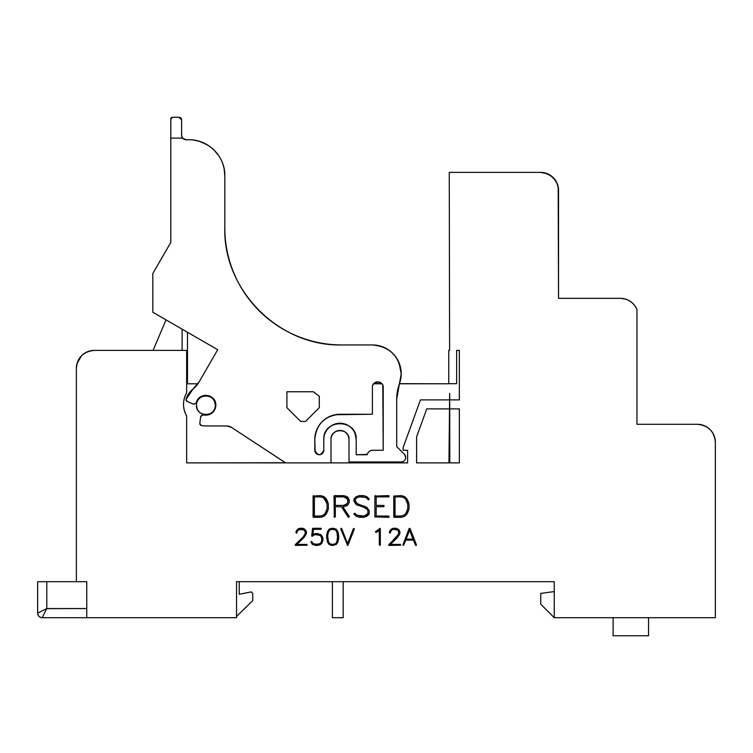 <?xml version="1.0" encoding="UTF-8"?>
<svg xmlns="http://www.w3.org/2000/svg" width="753" height="753" viewBox="0 0 753 753"><rect width="100%" height="100%" fill="white"/><g stroke="black" fill="none" stroke-linecap="round" stroke-linejoin="round"><path stroke-width="1.13" d="M557.427 184.184A17.997 17.997 0 0 1 557.813 185.36A17.997 17.997 0 0 0 557.427 184.184A17.997 17.997 0 0 1 557.813 185.36A17.997 17.997 0 0 0 557.427 184.174A17.997 17.997 0 0 1 558.18 186.866L558.528 298.339L620.284 298.339C628.096 298.696 633.65 302.424 636.944 309.521L636.859 309.323M636.614 308.777A17.997 17.997 0 0 1 636.944 309.521A17.997 17.997 0 0 0 636.614 308.777A17.997 17.997 0 0 1 636.944 309.521A17.997 17.997 0 0 0 636.614 308.777A17.997 17.997 0 0 1 636.944 309.521L636.944 424.297L653.067 424.297C685.512 424.297 685.512 424.297 653.067 424.297L636.944 424.297L636.944 309.521L636.944 424.297L697.353 424.297C708.281 425.36 714.286 431.365 715.35 442.293L715.35 617.695L554.246 617.695L554.246 581.692L236.546 581.692L236.546 617.695L236.546 581.692L236.546 617.695L42.149 617.695A4.499 4.499 0 0 1 37.65 613.187A4.499 4.499 0 0 0 42.149 617.695L46.79 608.546L46.79 581.692L76.354 581.692L76.354 368.386C77.418 357.459 83.414 351.453 94.351 350.39L186.659 350.39L186.659 392.906C182.471 400.568 182.471 408.22 186.659 415.872L186.659 462.888L256.481 462.888M207.753 395.984L206.331 395.805A9.45 9.45 0 0 0 205.908 395.796L205.908 395.796A9.45 9.45 0 0 1 209.136 396.37M202.679 396.37A9.45 9.45 0 0 0 202.293 396.52L202.293 396.52A9.45 9.45 0 0 1 205.494 395.805M199.526 398.281A9.45 9.45 0 0 0 199.225 398.563A9.45 9.45 0 0 1 201.917 396.69M197.342 401.255A9.45 9.45 0 0 0 197.182 401.631L197.182 401.631A9.45 9.45 0 0 1 198.943 398.864M196.514 406.262A9.45 9.45 0 0 0 197.182 408.87L196.458 405.246A9.45 9.45 0 0 0 205.908 414.696A9.45 9.45 0 0 0 215.358 405.246L214.643 401.631A9.45 9.45 0 0 1 215.358 405.246A9.45 9.45 0 0 0 205.908 395.796A9.45 9.45 0 0 0 196.458 405.246A9.45 9.45 0 0 1 196.514 404.239M211.16 397.396L209.522 396.52A9.45 9.45 0 0 1 212.29 398.281M213.767 400.003L212.591 398.572A9.45 9.45 0 0 1 214.473 401.255M183.516 403.655L183.516 403.655A22.496 22.496 0 0 1 184.306 398.441M630.835 635.748L613.121 635.748L613.121 617.695L613.121 635.748L648.559 635.748L630.835 635.748M648.559 617.695L648.559 635.748L648.559 617.695M545.548 173.086A17.997 17.997 0 0 1 546.725 173.482A17.997 17.997 0 0 0 545.548 173.086A17.997 17.997 0 0 1 546.725 173.482A17.997 17.997 0 0 0 545.548 173.086A17.997 17.997 0 0 1 547.422 173.745L540.532 172.381A17.997 17.997 0 0 1 544.043 172.719L550.528 175.411L555.498 180.381L557.578 184.589L558.528 190.377A17.997 17.997 0 0 0 558.472 188.984A17.997 17.997 0 0 1 558.528 190.377A17.997 17.997 0 0 0 558.472 188.984A17.997 17.997 0 0 1 558.528 190.377A17.997 17.997 0 0 0 540.532 172.381C551.46 173.444 557.465 179.44 558.528 190.377L558.528 298.339L620.284 298.339A17.997 17.997 0 0 1 621.093 298.357A17.997 17.997 0 0 0 620.284 298.339A17.997 17.997 0 0 1 621.093 298.357A17.997 17.997 0 0 0 620.284 298.339A17.997 17.997 0 0 1 621.112 298.357M633.668 304.306A17.997 17.997 0 0 1 634.233 304.965L631.739 302.452M629.828 301.078A17.997 17.997 0 0 1 630.317 301.388L628.793 300.475M625.094 298.988A17.997 17.997 0 0 1 625.527 299.12L620.905 298.348M714.249 436.1A17.997 17.997 0 0 1 715.002 438.783L714.399 436.514L715.002 438.783A17.997 17.997 0 0 0 714.249 436.1A17.997 17.997 0 0 1 714.635 437.277A17.997 17.997 0 0 0 714.249 436.1A17.997 17.997 0 0 1 714.635 437.277M710.625 430.142A17.997 17.997 0 0 1 713.976 435.403L712.319 432.297L713.976 435.403A17.997 17.997 0 0 0 710.625 430.142A17.997 17.997 0 0 1 713.665 434.679A17.997 17.997 0 0 0 710.625 430.142A17.997 17.997 0 0 1 713.665 434.679M704.959 425.982A17.997 17.997 0 0 1 710.079 429.568L707.349 427.327L710.079 429.568A17.997 17.997 0 0 0 704.959 425.982A17.997 17.997 0 0 1 709.505 429.022A17.997 17.997 0 0 0 704.959 425.982A17.997 17.997 0 0 1 709.505 429.022M702.361 425.012A17.997 17.997 0 0 1 704.234 425.661L703.133 425.247L704.234 425.661A17.997 17.997 0 0 0 702.361 425.012A17.997 17.997 0 0 1 703.547 425.398A17.997 17.997 0 0 0 702.361 425.012A17.997 17.997 0 0 1 703.547 425.398M715.294 440.9A17.997 17.997 0 0 1 715.35 442.293A17.997 17.997 0 0 0 715.294 440.9A17.997 17.997 0 0 1 715.35 442.293A17.997 17.997 0 0 0 715.294 440.9A17.997 17.997 0 0 1 715.35 442.293A17.997 17.997 0 0 0 697.353 424.297L700.864 424.645A17.997 17.997 0 0 0 697.353 424.297A17.997 17.997 0 0 1 700.864 424.645L697.353 424.297A17.997 17.997 0 0 1 698.746 424.353A17.997 17.997 0 0 0 697.353 424.297A17.997 17.997 0 0 1 698.746 424.353M46.592 608.65L86.755 608.546L46.79 608.546L37.65 613.187L37.65 581.692L86.755 581.692L86.755 617.695L86.755 581.692L76.354 581.692L76.354 368.386A17.997 17.997 0 0 1 76.693 364.876L76.354 368.386A17.997 17.997 0 0 1 76.373 367.492M153.085 350.39L166.008 319.856M152.812 312.241L152.812 273.537L152.812 312.241L217.711 349.712L199.234 381.715L217.711 349.712L152.812 312.241L182.104 329.146L182.104 350.39M183.506 404.389L183.506 404.389A22.496 22.496 0 0 0 184.033 409.246M401.311 461.947A4.499 4.499 0 0 1 401.208 461.947L349.006 461.947L349.006 439.451A8.998 8.998 0 0 0 340.008 430.452A8.998 8.998 0 0 0 331.009 439.451L331.009 462.888L407.608 462.888L407.608 450.294L403.109 450.294L403.109 447.593L420.466 399.89L449.607 399.89L449.513 408.888L426.772 408.888L416.607 436.815L416.607 462.888L459.358 462.888L459.358 408.888L449.701 408.888L449.692 399.89L459.358 399.89L459.358 350.39L456.657 350.39L456.657 383.691L448.769 383.691L448.769 350.39L449.597 350.39L449.259 172.381L540.532 172.381A17.997 17.997 0 0 1 541.925 172.428A17.997 17.997 0 0 0 540.532 172.381A17.997 17.997 0 0 1 541.925 172.428A17.997 17.997 0 0 0 540.532 172.381L449.259 172.381L449.597 350.39L449.259 172.381M299.459 581.692L268.83 581.692M87.244 351.849L90.407 350.832M90.906 350.729L92.045 350.54M92.403 350.493L94.097 350.39M391.955 528.804L396.426 528.305L393.094 528.277L396.426 528.305L399.09 530.065L396.426 528.305L392.539 528.54M393.094 528.277L390.336 530.074L389.48 531.891L391.334 529.105L389.48 531.891M389.452 532.559L389.979 533.19L389.452 532.296L389.979 533.19L390.478 532.635L389.979 533.19L389.452 532.296L389.979 533.19L390.478 532.635M390.478 532.07L391.824 529.999L393.217 529.303L396.106 529.303L393.217 529.303L391.824 529.999L390.478 532.07L391.824 529.999L393.217 529.303L397.48 529.952L396.106 529.303L398.168 530.63L398.902 533.293L397.302 536.004M398.902 531.995L398.902 533.293L396.699 536.908L388.812 544.588L396.699 536.908L398.902 533.293L398.168 530.63L398.902 531.995L398.215 534.639L388.689 544.984L400.681 545.181L400.389 544.41L390.431 544.41L399.034 535.214L399.918 533.453L399.09 530.065L399.918 533.453L399.034 535.214L390.431 544.41L400.389 544.41L400.681 545.181L400.389 544.41L390.431 544.41L397.443 537.538L399.871 533.642L399.918 531.74L398.186 529.19M375.427 531.834L376.011 532.427L375.756 531.458L380.143 528.437L375.427 531.834L375.756 531.458L376.011 532.427L377.714 531.58L376.011 532.427L375.427 531.834L376.011 532.427L379.305 530.056L377.714 531.58L379.305 530.056L379.305 544.73L379.898 545.426L380.321 528.841L379.568 528.352L380.321 528.841L380.321 545.097L379.305 544.73L379.305 530.056L379.305 544.73L380.321 545.097L380.143 528.437M354.381 528.907L353.496 528.493L347.575 543.647L341.664 528.512L340.723 528.841L341.203 528.277L340.723 528.841L347.604 545.426L347.077 545.125L347.98 545.219L354.399 528.766L347.98 545.219M336.252 529.284L331.847 528.277L336.083 529.124L333.598 528.305L336.083 529.124L337.871 531.656L336.252 529.284L337.871 531.656L338.69 535.76L337.871 531.656L338.69 538.131L338.69 535.76L337.852 542.075L338.69 538.131L337.852 542.075L336.186 544.541L337.852 542.075L336.186 544.541L331.725 545.426L329.24 544.579L331.725 545.426L329.24 544.579L327.48 542.056L329.08 544.41L327.48 542.056L326.642 535.496L326.642 537.981L327.461 531.637L326.642 535.496L327.461 531.637L329.174 529.161L327.461 531.637L329.343 529.048L333.598 528.305L329.343 529.048L331.847 528.277M374.881 516.925L388.614 517.311L389.122 516.68L388.67 516.021L389.122 516.68L388.614 517.311L374.881 516.925L374.881 496.067L388.699 495.625L374.881 496.067L374.881 516.925L389.066 516.991L388.67 516.021L376.171 516.021L376.171 506.713L376.171 516.021L388.67 516.021L376.171 516.021L376.171 506.713L383.663 506.713L376.171 506.713L383.663 506.713L384.143 506.11L383.729 505.414L383.663 506.713L383.729 505.414L376.171 505.414L376.171 496.886L388.614 496.886L389.094 495.973L388.699 495.625L388.614 496.886L376.171 496.886L376.171 505.414L383.729 505.414L384.143 506.11L383.729 505.414M354.061 498.768L356.273 496.622L359.539 495.596L363.68 495.625L366.833 496.651L363.68 495.625L359.539 495.596L356.273 496.622L354.061 498.768L353.938 501.206L353.938 498.938M356.197 504.529L358.183 505.498L356.197 504.529L353.938 501.206L356.197 504.529L364.076 507.409L366.965 509.197L364.076 507.409L356.197 504.529L353.938 501.206M366.156 515.137L363.511 516.021L359.718 516.021L363.511 516.021L366.156 515.137L367.897 513.461L367.897 510.967L367.897 513.461L367.897 510.967L366.965 509.197L367.897 510.967L367.897 513.461L365.374 515.4M359.718 516.021L363.511 516.021L356.95 515.212L354.691 513.254L356.95 515.212L359.718 516.021L356.95 515.212L354.691 513.254L353.995 514.12L356.263 516.276L359.435 517.311L363.605 517.311L366.899 516.247L369.196 513.951L369.196 510.666L366.927 507.418L357.044 503.597L355.228 501.009L355.228 499.446L356.922 497.742L359.576 496.886L364.631 497.281M365.318 516.774L369.102 514.158L369.196 510.666L366.927 507.418L358.917 504.482L356.131 502.74L355.228 499.446L356.922 497.742L359.576 496.886L363.388 496.886L366.193 497.78L368.622 499.87L366.193 497.78L363.388 496.886L359.576 496.886L356.922 497.742L355.228 499.446L355.228 501.009L357.044 503.597L366.927 507.418L369.196 510.666L369.196 513.951L366.899 516.247L363.605 517.311L359.435 517.311L356.263 516.276L353.995 514.12L356.263 516.276L359.435 517.311L365.243 516.793M367.982 499.568L368.622 499.87L367.982 499.568L368.622 499.87L367.982 499.568L368.622 499.87L369.13 498.91L368.622 499.87L369.13 498.91L366.833 496.651L369.13 498.91L366.833 496.651L363.68 495.625M348.168 497.799L349.288 500.048L349.288 502.317L348.168 504.501L349.288 502.317L349.288 500.048L346.992 496.669L343.905 495.653L334.031 496.067L334.313 517.217L335.32 516.935L335.32 506.713L341.354 506.713L348.112 516.991L349.288 516.699L342.841 506.713L346.832 505.724L348.168 504.501L349.288 502.317L349.288 500.048L348.168 497.799L346.992 496.669L343.905 495.653L334.36 495.653L334.313 517.217L335.32 516.935L335.32 506.713L341.354 506.713L343.312 509.687M313.417 495.653L313.483 517.311L320.74 517.311L324.016 516.276L326.228 514.148L328.346 509.075L328.346 503.945L326.294 498.834L324.025 496.632L320.637 495.596L313.088 496.067L320.637 495.596L324.025 496.632L327.376 501.018L325.174 497.733M401.405 517.311L404.681 516.276L401.405 517.311L393.753 516.925L401.405 517.311L404.681 516.276L406.893 514.148L409.001 509.075L409.001 503.945L408.041 501.018L409.001 503.945L406.949 498.834L404.69 496.632L401.302 495.596L393.753 496.067L394.148 517.311L401.405 517.311L404.681 516.276L406.893 514.148L409.001 509.075L409.001 503.945L406.309 498.204M303.214 536.908L305.417 533.293L304.683 530.63L302.621 529.303L298.348 529.999L297.661 530.733L299.741 529.303L302.621 529.303L299.741 529.303L303.996 529.952L305.417 531.995L305.417 533.293L305.417 531.995L305.417 533.293L303.214 536.908L295.214 544.984L295.571 545.426L295.327 544.588L303.214 536.908L295.214 544.984L307.196 545.181L306.913 544.41L296.955 544.41L303.967 537.538L306.433 533.453L306.433 531.74L304.701 529.19L302.941 528.305L299.609 528.277L302.941 528.305L304.701 529.19L302.941 528.305L299.054 528.54M298.47 528.804L296.042 531.684L297.849 529.105L299.609 528.277L296.851 530.074L295.976 532.559L296.494 533.19L296.993 532.635L296.494 533.19L295.976 532.296L296.494 533.19L297.661 530.733L296.993 532.07M313.455 529.303L320.816 529.303L321.371 528.766L320.816 529.303L313.455 529.303L312.862 534.517L313.455 529.303L312.956 534.517L315.319 533.585L312.862 534.517L313.455 529.303L320.816 529.303L321.371 528.766L312.881 528.277L311.714 535.957L312.881 528.277L321.013 528.305L312.504 528.606L311.714 535.957L312.457 536.211L311.714 535.957L312.457 536.211L313.257 535.345L312.457 536.211M313.257 535.345L315.356 534.611L319.761 535.308L315.356 534.611L313.257 535.345L315.356 534.611L319.761 535.308L321.211 536.682L319.761 535.308L321.211 536.682L321.945 538.8L321.23 542.292L319.809 543.704L317.691 544.41L313.257 543.732L317.691 544.41L319.809 543.704L321.23 542.292L321.945 540.099L321.211 536.682L321.945 540.099L321.23 542.292L319.809 543.704L315.479 544.41L313.257 543.732L311.855 541.727L313.257 543.732M312.599 543.111L311.544 541.482L310.923 542.075L311.855 541.727L310.923 542.075L312.74 544.607L310.923 542.075L312.74 544.607L317.766 545.426L315.206 545.426M321.305 543.675L322.971 540.362L322.133 536.164L322.971 538.677L322.133 542.847L320.345 544.607L317.766 545.426L321.239 543.741M321.267 543.704L322.971 540.362L322.133 536.164L320.345 534.404L315.319 533.585L317.879 533.613L321.249 535.289M409.576 528.277L402.827 545.2L403.683 545.238L405.745 540.117L413.482 540.117L415.515 545.2L416.381 545.238L410.103 528.625L409.171 528.54L410.103 528.625L416.447 544.871L415.976 545.426L416.447 544.871L410.103 528.625M409.171 528.54L402.827 545.2L403.683 545.238L405.745 540.117L413.482 540.117L405.745 540.117L403.683 545.238L402.827 545.2L403.683 545.238M407.608 462.888L186.659 462.888L407.608 462.888L407.608 450.294L403.109 450.294L407.608 450.294L407.608 462.888L407.608 450.294M403.109 450.294L403.109 447.593L420.466 399.89L449.607 399.89L449.673 393.377L449.513 408.888L426.772 408.888L416.607 436.815L416.607 462.888L416.607 436.815L416.607 462.888L459.358 462.888L449.805 462.888L449.701 408.888L449.805 462.888L416.607 462.888L459.358 462.888L459.358 408.888L459.358 462.888L459.358 408.888L449.701 408.888L449.682 397.283M459.358 350.39L456.657 350.39L459.358 350.39L456.657 350.39L459.358 350.39L459.358 399.89L459.358 350.39L459.358 399.89L449.692 399.89L449.805 462.888L459.358 462.888M715.35 442.293L715.35 617.695L554.246 617.695L554.246 581.692L236.546 581.692L236.546 617.695L42.149 617.695L46.79 608.546L37.65 613.187L37.65 581.692L46.79 581.692L46.79 608.546M548.146 174.065A17.997 17.997 0 0 1 552.683 177.106A17.997 17.997 0 0 0 548.146 174.065A17.997 17.997 0 0 1 552.683 177.106A17.997 17.997 0 0 0 548.146 174.065A17.997 17.997 0 0 1 553.257 177.652L557.164 183.487L558.18 186.866M553.803 178.216A17.997 17.997 0 0 1 556.844 182.763A17.997 17.997 0 0 0 553.803 178.216A17.997 17.997 0 0 1 556.844 182.763A17.997 17.997 0 0 0 553.803 178.216A17.997 17.997 0 0 1 557.164 183.487M402.337 383.795L448.769 383.795L399.457 383.654A28.802 28.802 0 0 0 400.285 380.99A28.802 28.802 0 0 1 399.457 383.654A28.802 28.802 0 0 0 401.208 373.752A28.802 28.802 0 0 1 401.076 376.538A28.802 28.802 0 0 0 401.208 373.752A28.802 28.802 0 0 1 401.076 376.538M373.46 384.049L372.82 385.188A5.403 5.403 0 0 1 373.742 383.701A5.403 5.403 0 0 0 373.657 383.795L381.959 383.795A5.403 5.403 0 0 0 381.875 383.701A5.403 5.403 0 0 1 381.959 383.795L373.987 383.428A5.403 5.403 0 0 1 374.373 383.079M197.182 401.631L198.048 400.003L197.182 401.631M199.225 398.563L200.656 397.396L199.225 398.563M202.293 396.52L204.063 395.984L202.293 396.52M212.873 411.637A9.45 9.45 0 0 0 214.643 408.87L213.767 410.498M209.899 413.811A9.45 9.45 0 0 0 212.591 411.929L211.16 413.105M206.322 414.687A9.45 9.45 0 0 0 209.522 413.981L207.753 414.517M205.494 414.687A9.45 9.45 0 0 0 205.908 414.696L204.063 414.517M201.917 413.811A9.45 9.45 0 0 0 202.293 413.981L200.656 413.105M198.943 411.637A9.45 9.45 0 0 0 199.225 411.929L198.048 410.498M415.825 383.795L399.401 383.795M197.898 383.795L187.497 383.795L187.497 350.39L186.659 350.39L187.497 350.39L187.497 383.795L197.898 383.795L187.497 383.795L187.497 350.39L94.351 350.39A17.997 17.997 0 0 0 76.354 368.386L76.872 364.076M186.659 415.872A22.496 22.496 0 0 1 186.659 392.906L186.659 392.906C182.471 400.568 182.471 408.22 186.659 415.872L186.659 462.888L285.443 462.737M449.673 393.377L449.692 399.89M449.513 408.888L448.957 462.888L449.513 408.888M192.071 389.847A20.698 20.698 0 0 1 192.862 389.179A27.004 27.004 0 0 0 199.234 381.715L217.711 349.712L187.497 332.271L187.497 350.39L186.659 350.39L186.659 392.906M448.769 383.691L448.769 350.39L449.597 350.39M89.334 351.105A17.997 17.997 0 0 0 88.148 351.491A17.997 17.997 0 0 1 90.84 350.738L88.562 351.35M85.974 352.46A17.997 17.997 0 0 1 86.736 352.084A17.997 17.997 0 0 0 82.19 355.115A17.997 17.997 0 0 1 87.461 351.764L84.355 353.421M81.079 356.235A17.997 17.997 0 0 0 78.039 360.781A17.997 17.997 0 0 1 81.625 355.661L79.385 358.39M77.446 362.193A17.997 17.997 0 0 0 77.06 363.379A17.997 17.997 0 0 1 77.719 361.506L77.305 362.607M92.958 350.446A17.997 17.997 0 0 1 94.351 350.39A17.997 17.997 0 0 0 92.958 350.446M558.472 188.984A17.997 17.997 0 0 1 558.528 190.377M697.353 424.297L636.944 424.297L636.944 309.521A17.997 17.997 0 0 0 620.284 298.339M685.428 424.297L653.067 424.297M554.246 617.695L540.748 604.188L540.748 593.392L554.246 591.594L554.246 617.695L540.748 604.188L540.748 593.392L554.246 591.594L554.246 617.695M554.246 581.692L554.246 591.594M239.247 594.286L239.247 581.692L236.546 581.692L239.247 581.692L239.247 594.286L251.248 591.886L239.247 594.286L251.248 591.886L252.754 593.392L251.248 591.886L252.754 593.392L252.754 600.593L236.546 616.462L252.754 600.593L252.754 593.392M343.199 581.692L343.199 617.695L332.402 617.695L332.402 581.692L332.402 617.695L343.199 617.695L343.199 581.692M77.06 363.379A17.997 17.997 0 0 1 77.07 363.351L81.663 355.623M78.83 359.275A17.997 17.997 0 0 1 79.169 358.71M76.401 367.003A17.997 17.997 0 0 0 76.354 368.386M82.322 355.002L86.426 352.235M43.448 610.241L43.919 610.005M45.877 610.344L45.5 611.097M44.982 612.114L42.507 616.98M37.65 613.187C37.932 615.907 39.438 617.404 42.149 617.695M186.659 462.888L285.764 462.888A8.998 8.998 0 0 1 284.662 462.276L231.557 427.422A8.998 8.998 0 0 0 226.615 425.953L205.908 425.953A20.698 20.698 0 0 1 205.249 425.944M186.17 415.007A22.496 22.496 0 0 1 184.306 410.347M184.457 397.904A22.496 22.496 0 0 1 186.16 393.791M456.657 383.691L456.657 350.39M416.607 436.815L416.607 462.888L448.957 462.888M197.182 408.87A9.45 9.45 0 0 1 196.458 405.246C195.874 417.444 215.942 417.444 215.358 405.246A9.45 9.45 0 0 1 215.302 406.262M205.908 414.696A9.45 9.45 0 0 1 202.679 414.131M202.293 413.981A9.45 9.45 0 0 1 199.526 412.22M199.225 411.929A9.45 9.45 0 0 1 197.342 409.246M215.358 405.246C215.942 393.057 195.874 393.057 196.458 405.246M547.422 173.745L553.257 177.652M544.043 172.719L540.532 172.381M320.552 516.021L323.319 515.165L320.552 516.021L314.377 516.021L314.377 496.886L320.656 496.886L323.357 497.771L325.183 499.559L327.047 504.171L327.047 508.849L325.155 513.405L323.319 515.165L320.552 516.021L314.377 516.021L314.377 496.886L320.656 496.886L323.357 497.771L325.183 499.559L323.357 497.771L320.656 496.886L314.377 496.886L314.377 516.021L320.552 516.021L314.377 516.021L314.377 496.886L320.656 496.886L323.357 497.771L326.237 501.818L325.183 499.559M313.088 516.925L320.74 517.311L324.016 516.276L327.254 512.172L324.016 516.276L320.74 517.311L313.088 516.925L313.088 496.067M320.74 517.311L324.016 516.276L326.228 514.148M327.376 501.018L328.346 503.945L328.346 509.075L327.254 512.172M325.127 497.695L324.025 496.632M325.155 513.405L323.319 515.165L325.155 513.405L327.047 508.849L327.047 504.171L327.047 508.849L327.047 504.171L326.237 501.818L327.047 504.171M326.19 511.165L325.993 511.654M326.388 502.251L326.567 502.759M335.32 505.414L335.32 496.886L343.632 496.886L346.305 497.742L347.99 500.303L347.99 501.997L346.305 504.501L343.443 505.414L335.32 505.414L335.32 496.886L343.632 496.886L347.142 498.637L343.632 496.886L335.32 496.886L335.32 505.414L343.443 505.414L335.32 505.414L335.32 496.886L343.632 496.886L346.305 497.742L347.99 500.303L347.99 501.997L346.305 504.501L343.443 505.414L347.058 503.729L347.99 501.997L347.142 498.637L347.99 501.997L346.305 504.501L343.443 505.414L335.32 505.414M335.32 506.713L341.354 506.713L348.112 516.991L349.288 516.699L348.112 516.991L341.354 506.713L335.32 506.713L335.32 516.935L334.313 517.217L334.36 495.653M343.33 507.494L349.26 516.492L348.592 517.311L349.288 516.699M334.031 516.69L335.32 516.935L334.031 516.69L334.313 517.217M348.112 516.991L348.592 517.311L348.112 516.991M343.697 506.713L346.832 505.724L343.697 506.713M347.048 505.602L348.168 504.501M366.09 508.379L364.076 507.409L366.965 509.197M354.691 513.254L353.995 513.602M353.995 514.12L356.263 516.276M368.622 499.87L369.13 498.91M356.95 515.212L354.898 513.339M363.605 517.311L366.899 516.247L369.102 514.158L369.196 510.666M364.989 506.449L358.917 504.482M357.044 503.597L355.228 501.009L355.228 499.446L356.922 497.742L359.576 496.886L363.388 496.886L366.193 497.78M375.361 495.596L374.881 496.067L388.699 495.625L388.614 496.886L389.122 496.255L388.614 496.886L389.122 496.255L388.614 496.886L376.171 496.886L388.614 496.886M389.066 516.991L388.614 517.311L389.122 516.68L388.67 516.021L389.122 516.68M383.851 506.647L384.143 506.11M376.171 505.414L376.171 496.886L376.171 505.414M376.171 516.021L376.171 506.713M401.217 516.021L403.985 515.165L401.217 516.021L395.043 516.021L395.043 496.886L401.321 496.886L404.022 497.771L405.848 499.559L407.712 504.171L407.712 508.849L405.82 513.405L403.985 515.165L401.217 516.021L395.043 516.021L395.043 496.886L401.321 496.886L404.022 497.771L405.848 499.559L404.022 497.771L401.321 496.886L395.043 496.886L395.043 516.021L401.217 516.021L395.043 516.021L395.043 496.886L401.321 496.886L404.022 497.771L405.848 499.559L407.712 504.171L407.712 508.849L407.712 504.171L407.712 508.849L405.82 513.405L403.985 515.165L405.82 513.405M393.753 516.925L393.753 496.067L401.302 495.596L404.69 496.632L408.041 501.018L404.69 496.632M406.893 514.148L404.681 516.276L407.919 512.172L406.893 514.148M409.001 509.075L407.919 512.172L409.001 509.075M406.846 511.165L406.648 511.654M407.053 502.251L407.232 502.759M295.976 532.559L296.494 533.19L296.993 532.635L296.494 533.19L296.993 532.635L296.494 533.19L295.976 532.296M295.571 545.426L307.196 545.181L306.913 544.41L296.955 544.41L306.913 544.41L296.955 544.41L303.967 537.538L296.955 544.41M305.558 535.214L303.967 537.538L305.558 535.214M306.433 533.453L306.433 531.74L306.433 533.453M305.605 530.065L306.433 531.74L305.605 530.065M302.941 528.305L299.609 528.277M297.849 529.105L295.995 531.891M297.661 530.733L298.348 529.999M302.621 529.303L304.683 530.63M305.417 533.293L304.73 534.639M311.695 535.722L312.1 536.287M311.855 541.727L310.923 542.075M320.816 529.303L321.371 528.766M315.356 534.611L319.761 535.308M321.945 538.8L321.23 542.292M319.809 543.704L315.479 544.41M311.544 541.482L310.998 541.661M311.789 543.741L312.74 544.607M317.766 545.426L320.345 544.607L322.133 542.847M328.43 532.032L327.668 535.703L328.43 532.032L329.833 529.98L328.43 532.032L329.833 529.98L331.904 529.303L329.833 529.98L331.904 529.303L335.471 529.952L333.428 529.303L335.471 529.952L336.902 532.06L337.664 535.948L336.902 532.06L335.471 529.952L331.904 529.303L329.833 529.98L328.43 532.032L327.668 535.703L328.402 541.727L329.833 543.826L333.306 544.532L335.499 543.826L336.883 541.765L337.664 535.948L337.664 538.075L336.902 532.06L335.471 529.952L336.902 532.06L337.664 535.948L336.883 541.765L337.664 538.075M329.343 529.048L327.461 531.637L326.642 535.496M329.24 544.579L333.513 545.426M335.97 544.654L337.852 542.075M327.668 535.703L328.402 541.727L329.833 543.826L328.402 541.727L327.668 537.99M329.833 543.826L333.306 544.532L335.499 543.826L336.883 541.765L335.499 543.826L331.875 544.504M341.203 528.277L347.547 543.619L341.664 528.512L340.723 528.841M354.399 528.766L353.496 528.493L347.575 543.647L353.496 528.493M379.305 544.73L380.321 545.097M376.011 532.427L377.714 531.58M389.047 545.426L400.681 545.181L400.389 544.41L390.431 544.41M393.217 529.303L396.106 529.303M396.699 536.908L388.812 544.588M406.131 539.101L409.594 530.263L413.021 539.101L406.131 539.101L409.594 530.263L406.131 539.101L413.021 539.101L406.131 539.101L409.594 530.263L413.021 539.101L409.594 530.263L413.021 539.101L406.131 539.101M415.515 545.2L413.482 540.117L405.745 540.117M187.497 332.271L187.497 350.39M214.21 399.862L213.41 398.789A9.902 9.902 0 0 1 215.81 405.246A9.902 9.902 0 0 0 196.439 402.366A1.798 1.798 0 0 1 196.373 402.535M196.618 401.829A9.902 9.902 0 0 1 197.851 399.495M198.039 399.25A9.902 9.902 0 0 1 200.289 397.104M203.865 395.56L200.618 396.878A9.902 9.902 0 0 1 201.362 396.454M210.689 396.577L207.367 395.457A9.902 9.902 0 0 1 208.214 395.617M331.009 462.888L331.009 439.451C330.454 427.836 349.561 427.836 349.006 439.451L349.006 461.947L401.208 461.947A4.499 4.499 0 0 0 405.707 457.447A4.499 4.499 0 0 1 405.707 457.608M400.285 380.98A28.802 28.802 0 0 1 399.457 383.654A45.001 45.001 0 0 0 396.709 399.128L396.709 446.585L396.709 399.128L401.208 373.752A28.802 28.802 0 0 0 372.406 344.949A28.802 28.802 0 0 1 374.043 344.996A28.802 28.802 0 0 0 372.406 344.949A28.802 28.802 0 0 1 374.043 344.996M311.808 415.167L305.53 421.454L300.692 421.454L286.912 407.665L286.912 391.748L313.304 391.748L319.31 396.247L319.31 407.665L305.53 421.454L319.31 407.665L305.53 421.454L300.692 421.454L305.53 421.454L300.692 421.454L286.912 407.665L300.692 421.454L286.912 407.665L286.912 391.748L286.912 407.665L286.912 391.748L313.304 391.748L286.912 391.748L313.304 391.748L319.31 396.247L319.31 407.665L319.31 396.247L319.31 407.665L305.53 421.454M373.987 383.428L377.808 381.846A5.403 5.403 0 0 1 378.326 381.875M377.808 381.846L381.63 383.428A5.403 5.403 0 0 1 383.211 387.249A5.403 5.403 0 0 0 377.808 381.846A5.403 5.403 0 0 0 372.406 387.249L372.406 414.254L340.008 414.254A25.197 25.197 0 0 0 314.81 439.451L314.81 450.247A4.499 4.499 0 0 0 319.31 454.746A4.499 4.499 0 0 0 323.809 450.247L323.809 439.451A16.199 16.199 0 0 1 323.865 438.124M224.714 173.115A36.003 36.003 0 0 1 224.808 175.75L224.808 227.952A116.997 116.997 0 0 0 341.806 344.949A116.997 116.997 0 0 1 320.081 342.916A116.997 116.997 0 0 0 341.806 344.949A116.997 116.997 0 0 1 320.081 342.916M318.98 342.7L318.98 342.7A116.997 116.997 0 0 1 298.122 336.487A116.997 116.997 0 0 0 317.775 342.455A116.997 116.997 0 0 1 298.122 336.487M295.957 335.593A116.997 116.997 0 0 1 277.782 325.88A116.997 116.997 0 0 0 295.957 335.593M275.833 324.571A116.997 116.997 0 0 1 259.907 311.507A116.997 116.997 0 0 0 275.833 324.571M259.079 310.678L259.079 310.678A116.997 116.997 0 0 1 245.186 293.924A116.997 116.997 0 0 0 258.251 309.85A116.997 116.997 0 0 1 245.186 293.924M243.878 291.976A116.997 116.997 0 0 1 234.164 273.8A116.997 116.997 0 0 0 243.878 291.976M233.712 272.727L233.712 272.727A116.997 116.997 0 0 1 227.302 251.991A116.997 116.997 0 0 0 233.27 271.635A116.997 116.997 0 0 1 227.302 251.991M226.841 249.667A116.997 116.997 0 0 1 224.827 230.098A116.997 116.997 0 0 0 226.841 249.667M297.03 336.045A116.997 116.997 0 0 1 277.782 325.88M276.803 325.23A116.997 116.997 0 0 1 259.907 311.507M244.527 292.955A116.997 116.997 0 0 1 234.164 273.8M227.058 250.777A116.997 116.997 0 0 1 224.827 229.9M381.667 346.474L378.025 345.505A28.802 28.802 0 0 1 381.63 346.465M388.407 349.806L383.428 347.142A28.802 28.802 0 0 1 391.852 352.508A28.802 28.802 0 0 0 384.595 347.651A28.802 28.802 0 0 1 391.852 352.508M396.351 357.75L392.774 353.383A28.802 28.802 0 0 1 398.506 361.562A28.802 28.802 0 0 0 393.65 354.305A28.802 28.802 0 0 1 398.506 361.562M400.652 368.132L400.652 368.132A28.802 28.802 0 0 1 401.208 373.752L399.015 362.73A28.802 28.802 0 0 1 399.664 364.461M401.161 372.114A28.802 28.802 0 0 1 401.208 373.752A28.802 28.802 0 0 0 401.161 372.114M396.916 394.77A45.001 45.001 0 0 1 398.158 387.804M405.707 457.269A4.499 4.499 0 0 1 405.707 457.447A4.499 4.499 0 0 0 404.389 454.266L396.709 446.585L404.389 454.266A4.499 4.499 0 0 1 404.54 454.426M332.525 434.453L331.697 436.006A8.998 8.998 0 0 1 331.847 435.648M335.01 431.968L333.645 433.088A8.998 8.998 0 0 1 333.927 432.815M338.257 430.622L336.563 431.14A8.998 8.998 0 0 1 336.93 430.989M341.768 430.622L340.008 430.452A8.998 8.998 0 0 1 340.403 430.462M345.006 431.968L343.453 431.14A8.998 8.998 0 0 1 343.81 431.29M347.491 434.453L346.371 433.088A8.998 8.998 0 0 1 346.644 433.37M401.434 461.947L349.006 461.947L349.006 439.451L348.319 436.006A8.998 8.998 0 0 1 348.959 438.491M401.208 373.855L401.208 373.752C399.504 356.254 389.903 346.653 372.406 344.949L341.806 344.949C279.288 346.559 223.199 290.47 224.808 227.952L224.808 175.75A36.003 36.003 0 0 0 188.805 139.747A36.003 36.003 0 0 1 190.528 139.794A36.003 36.003 0 0 0 188.805 139.747A36.003 36.003 0 0 1 190.528 139.794M372.424 386.797A5.403 5.403 0 0 1 372.726 385.414M372.744 450.247A5.855 5.855 0 0 1 372.857 450.247C369.93 450.426 368.038 451.932 367.163 454.746L356.207 454.746L367.163 454.746L356.207 454.746L356.207 439.451A16.199 16.199 0 0 0 340.008 423.252A16.199 16.199 0 0 0 323.809 439.451L323.809 450.247C320.806 456.054 317.813 456.054 314.81 450.247L314.81 439.451C316.298 424.146 324.703 415.741 340.008 414.254L372.406 414.254L372.406 387.249C372.076 380.284 383.541 380.284 383.211 387.249L383.211 450.247L383.211 387.249L383.211 450.247L372.857 450.247A5.855 5.855 0 0 0 367.163 454.746A5.855 5.855 0 0 1 367.21 454.577M324.119 436.288A16.199 16.199 0 0 1 324.816 433.832M326.538 430.452L325.042 433.248A16.199 16.199 0 0 1 328.063 428.504M331.009 425.982L328.553 427.996A16.199 16.199 0 0 1 333.155 424.767M336.845 423.562L333.805 424.485A16.199 16.199 0 0 1 339.302 423.261M343.17 423.562L340.008 423.252A16.199 16.199 0 0 1 345.542 424.221M349.006 425.982L346.211 424.485A16.199 16.199 0 0 1 350.954 427.506M353.477 430.452L351.463 427.996A16.199 16.199 0 0 1 354.691 432.599M367.266 454.398L356.207 454.746L356.207 439.451L354.974 433.248A16.199 16.199 0 0 1 356.207 439.451C357.214 418.555 322.811 418.555 323.809 439.451L323.809 450.247M323.79 450.699A4.499 4.499 0 0 1 323.555 451.734M322.933 452.92L323.47 451.969A4.499 4.499 0 0 1 322.755 453.137M321.032 454.407L322.491 453.428A4.499 4.499 0 0 1 322.171 453.72M317.587 454.407L319.31 454.746A4.499 4.499 0 0 1 318.877 454.727M315.686 452.92L316.128 453.428A4.499 4.499 0 0 1 315.441 452.544M314.81 450.247L314.81 439.451L315.149 451.969A4.499 4.499 0 0 1 314.82 450.501M316.147 431.347L315.291 434.537A25.197 25.197 0 0 1 316.053 431.638M319.056 425.454L316.731 429.803A25.197 25.197 0 0 1 317.173 428.786M326.011 418.499L322.19 421.633A25.197 25.197 0 0 1 322.99 420.861M331.913 415.59L330.369 416.164A25.197 25.197 0 0 1 331.678 415.665M372.406 387.249L372.406 414.254L335.094 414.734A25.197 25.197 0 0 1 338.436 414.301M284.898 462.427A8.998 8.998 0 0 1 284.662 462.276L285.764 462.888M226.907 425.953A8.998 8.998 0 0 1 228.413 426.132M229.994 426.612L229.194 426.33A8.998 8.998 0 0 1 231.35 427.299M201.691 425.52A20.698 20.698 0 0 1 201.202 425.407A20.698 20.698 0 0 0 205.908 425.953L226.615 425.953L231.557 427.422L285.218 462.615M199.809 423.572A1.798 1.798 0 0 1 199.827 423.44A1.798 1.798 0 0 0 201.202 425.407A1.798 1.798 0 0 1 201.107 425.379M199.959 424.363L200.138 424.683A1.798 1.798 0 0 1 199.884 424.155M200.891 416.164A1.798 1.798 0 0 1 201.493 415.6A1.798 1.798 0 0 0 200.599 416.936L199.827 423.44L200.599 416.936A1.798 1.798 0 0 1 200.627 416.795M201.493 415.6L200.599 416.936L202.369 415.091A1.798 1.798 0 0 1 202.529 415.007M203.536 414.865A1.798 1.798 0 0 1 203.677 414.894A1.798 1.798 0 0 0 202.369 415.091L202.566 414.988M195.733 403.326A1.798 1.798 0 0 1 195.62 403.401A1.798 1.798 0 0 0 196.439 402.366C199.046 391.673 216.431 394.261 215.81 405.246L215.81 405.246C214.831 412.333 210.793 415.543 203.677 414.894A9.902 9.902 0 0 0 215.81 405.246L215.189 401.801M213.636 411.43L214.821 409.557A9.902 9.902 0 0 1 214.596 409.999M210.181 414.178L212.064 413.002A9.902 9.902 0 0 1 211.668 413.303M202.369 415.091L208.092 414.903A9.902 9.902 0 0 1 207.677 414.988M205.88 415.148A9.902 9.902 0 0 1 204.628 415.063M193.945 404.145A1.798 1.798 0 0 1 193.135 404.003A1.798 1.798 0 0 0 194.735 403.9L196.364 402.573M194.735 403.9L193.135 404.003L187.111 401.424L193.135 404.003L194.735 403.9A1.798 1.798 0 0 1 194.613 403.975M186.066 399.382A1.798 1.798 0 0 1 186.095 399.25A1.798 1.798 0 0 0 187.111 401.424A1.798 1.798 0 0 1 187.017 401.377M186.377 400.85L186.565 401.067A1.798 1.798 0 0 1 186.217 400.596M186.066 400.182L186.189 400.53A1.798 1.798 0 0 1 186.029 399.956M199.225 381.724L217.711 349.712L199.234 381.715L217.711 349.712L199.234 381.715L192.862 389.179A20.698 20.698 0 0 0 186.095 399.25A20.698 20.698 0 0 1 186.349 398.469M186.057 399.41L192.862 389.179L188.73 393.706A20.698 20.698 0 0 1 189.05 393.235M197.747 384.002A27.004 27.004 0 0 1 194.886 387.353M172.503 117.252A1.798 1.798 0 0 1 172.606 117.252L178.913 117.252L181.605 119.859A2.701 2.701 0 0 1 181.605 119.953A2.701 2.701 0 0 0 178.913 117.252A2.701 2.701 0 0 1 178.969 117.252M180.871 118.099A2.701 2.701 0 0 1 181.407 118.918L180.908 118.136M182.386 137.78L181.605 135.248L181.605 119.953L181.605 135.248A4.499 4.499 0 0 0 186.104 139.747L188.805 139.747L186.104 139.747L182.621 138.091L170.809 138.091L170.809 119.049A1.798 1.798 0 0 1 170.818 118.908M182.49 137.931A4.499 4.499 0 0 1 181.868 136.764L182.066 137.215M181.746 136.349A4.499 4.499 0 0 1 181.614 135.54M185.944 139.747A4.499 4.499 0 0 1 184.598 139.484A4.499 4.499 0 0 0 185.944 139.747M183.779 139.098A4.499 4.499 0 0 1 182.725 138.223A4.499 4.499 0 0 0 183.779 139.098M186 139.747A4.499 4.499 0 0 1 184.598 139.484M184.184 139.314A4.499 4.499 0 0 1 182.725 138.223L183.337 138.797M200.383 141.658L195.827 140.444A36.003 36.003 0 0 1 199.291 141.31M208.807 145.818L202.585 142.486A36.003 36.003 0 0 1 213.118 149.198A36.003 36.003 0 0 0 205.785 144.002A36.003 36.003 0 0 1 213.118 149.198M218.737 155.749L214.266 150.289A36.003 36.003 0 0 1 221.429 160.521A36.003 36.003 0 0 0 215.367 151.447A36.003 36.003 0 0 1 221.429 160.521M222.897 164.182L222.069 161.97A36.003 36.003 0 0 1 222.672 163.514M188.805 139.747L188.824 139.747C208.044 139.258 225.307 156.511 224.808 175.75A36.003 36.003 0 0 0 224.771 174.028A36.003 36.003 0 0 1 224.808 175.75L224.121 168.728A36.003 36.003 0 0 1 224.394 170.319M205.39 143.795A36.003 36.003 0 0 1 206.924 144.642A36.003 36.003 0 0 0 204.044 143.136M152.812 273.537L170.809 242.362L152.812 273.537L170.809 242.362L170.809 138.091L170.809 242.362L160.398 260.397L170.809 242.362L170.809 188.391L170.809 242.362M170.987 118.268A1.798 1.798 0 0 1 171.336 117.779M171.411 117.713A1.798 1.798 0 0 1 171.919 117.383L171.59 117.562M172.606 117.252A1.798 1.798 0 0 0 170.809 119.049L172.606 117.252L178.913 117.252M382.797 385.188L383.211 450.247L372.368 450.266M186.095 399.25L187.111 401.424M199.809 423.61L201.202 425.407L204.251 425.887M401.208 461.947C403.937 461.693 405.434 460.187 405.707 457.447L404.587 454.483M396.709 446.585L396.709 399.128L396.709 446.585M199.827 141.479L206.924 144.642L200.731 141.78M198.284 141.018L193.446 140.049M224.14 168.851L223.857 167.543M222.163 162.196L221.89 161.556M214.624 150.656L214.116 150.148M208.929 145.894L208.317 145.498M200.063 141.555L199.47 141.366M382.157 384.049L381.63 383.428M231.557 427.422L230.992 427.083M203.536 425.812L202.83 425.718M199.536 397.678L196.439 402.366M192.862 389.179L195.629 386.59M400.314 380.886L398.139 387.861M404.954 454.953L405.227 455.424M170.818 118.87L170.809 138.091L182.621 138.091"/></g></svg>
